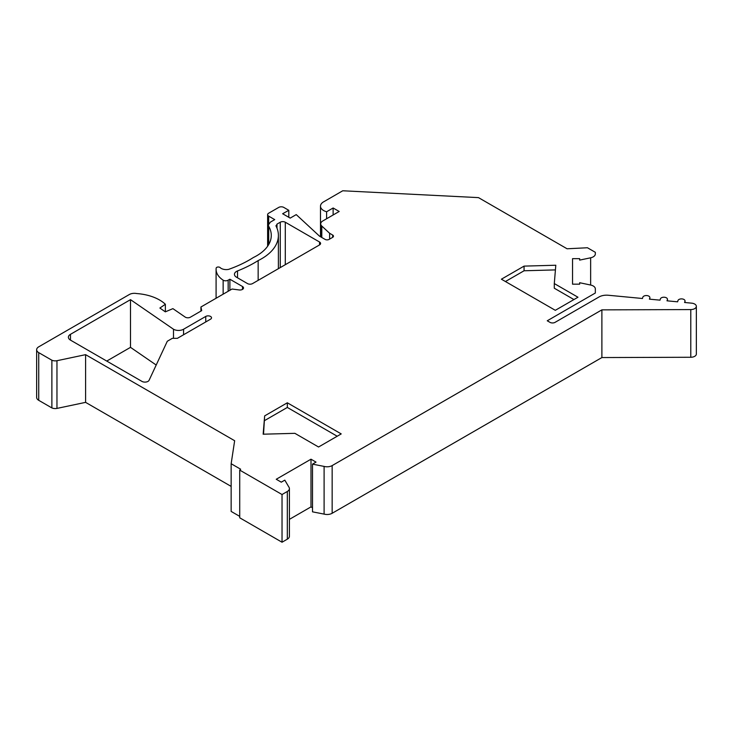 <?xml version="1.0" encoding="UTF-8"?>
<svg xmlns="http://www.w3.org/2000/svg" width="733" height="733" viewBox="0 0 733 733"><rect width="100%" height="100%" fill="white"/><g stroke="black" fill="none" stroke-linecap="round" stroke-linejoin="round"><path stroke-width="1.1" d="M696.35 306.339L696.35 354.039A5.589 3.225 0 0 1 690.788 357.264L601.885 357.557L332.15 513.283L332.15 465.592L601.885 309.867L690.788 309.573A5.589 3.225 0 0 0 696.35 306.339A5.589 3.225 0 0 0 691.668 303.16L684.576 302.482L684.979 301.272A3.564 2.052 0 0 0 685.025 300.942A3.564 2.052 0 0 0 681.754 298.89A3.564 2.052 0 0 0 677.952 300.603L677.604 301.822L667.003 300.823L667.406 299.605A3.564 2.052 0 0 0 667.451 299.275A3.564 2.052 0 0 0 664.18 297.222A3.564 2.052 0 0 0 660.378 298.945L660.03 300.154L649.429 299.156L649.832 297.937A3.564 2.052 0 0 0 649.878 297.607A3.564 2.052 0 0 0 646.607 295.555A3.564 2.052 0 0 0 642.804 297.277L642.456 298.496L608.308 295.252A10.683 6.166 0 0 0 599.017 296.975L555.037 322.364A3.564 2.052 180 0 1 550.007 322.364L547.249 320.779L595.333 293.017L595.333 288.894A7.119 4.114 0 0 0 590.642 285.036L579.666 282.727L579.666 284.166L572.537 284.166L572.537 258.667L579.666 258.667L579.666 260.105L590.642 257.796A7.119 4.114 0 0 0 595.333 253.93L595.333 252.308L587.445 247.754L567.085 248.78L478.484 197.626L342.742 190.772L324.224 201.502A10.683 6.166 0 0 0 320.495 206.184A10.683 6.166 0 0 0 326.606 211.755L333.13 207.989L339.177 211.48L322.795 220.963A7.119 4.114 0 0 0 320.715 223.867A7.119 4.114 0 0 0 321.796 226.048L329.621 233.277L332.645 235.027A2.85 1.649 180 0 1 333.478 236.191A2.85 1.649 180 0 1 332.645 237.355L329.117 239.389A2.85 1.649 180 0 1 325.086 239.389L319.551 236.191L296.242 214.613L290.195 218.104L282.636 213.743L288.802 210.316L283.781 207.402A3.564 2.052 0 0 0 278.751 207.402L268.672 213.211A3.564 2.052 0 0 0 267.627 214.668A3.564 2.052 0 0 0 268.672 216.125L274.719 219.616L270.422 222.09L268.333 224.985L268.709 226.314A49.862 28.789 180 0 1 271.274 235.43A49.862 28.789 180 0 1 253.389 257.512A110.289 63.679 180 0 1 228.586 269.377A7.119 4.114 180 0 1 220.129 267.6A2.135 1.237 0 0 0 217.802 267.032A2.135 1.237 0 0 0 216.162 268.141L216.143 268.287A28.495 16.447 0 0 0 216.088 269.323A28.495 16.447 0 0 0 223.144 280.162A3.335 1.924 0 0 0 228.165 280.153L229.887 279.227L242.486 286.502A3.564 2.052 180 0 1 243.521 287.959A3.564 2.052 180 0 1 239.178 289.956L232.049 289.031L200.934 306.999L201.685 310.636L190.406 317.187A3.564 2.052 180 0 1 185.147 317.059L172.906 308.639L165.328 311.846L159.876 308.043L165.365 304.268A39.179 22.622 0 0 0 136.686 293.548A7.119 4.114 0 0 0 129.32 294.529L38.739 346.819A7.119 4.114 0 0 0 36.65 349.723A7.119 4.114 0 0 0 38.739 352.637L51.878 360.224A5.534 3.198 0 0 0 56.963 360.709L85.596 354.662L234.652 440.725L231.152 463.723L240.635 469.202A3.564 2.052 180 0 1 239.718 470.1L282.031 494.528L287.318 491.476A7.119 4.114 0 0 0 289.407 488.572A7.119 4.114 0 0 0 288.738 486.831L284.807 480.133L281.28 482.167L276.24 479.263L310.994 459.197L316.024 462.102L312.505 464.145L324.105 466.408A7.119 4.114 0 0 0 332.15 465.592M36.65 349.723L36.65 397.423A7.119 4.114 0 0 0 38.739 400.328L51.878 407.914A5.534 3.198 0 0 0 56.963 408.409L85.596 402.362L231.152 486.4M231.152 463.723L231.152 511.423L239.718 516.371M289.407 488.572L289.407 536.263A7.119 4.114 0 0 1 287.318 539.167L282.031 542.228L239.718 517.791L239.718 470.1M289.407 519.358L310.994 506.888L312.505 507.767M312.505 464.145L312.505 511.836L324.105 514.108A7.119 4.114 0 0 0 332.15 513.283M106.743 361.067L130.501 347.35L156.202 365.034M183.571 329.236L205.744 316.436A3.381 1.952 180 0 1 209.436 316.015A3.381 1.952 180 0 1 211.516 317.81A3.381 1.952 180 0 1 210.527 319.194L177.377 338.334L172.337 338.334L167.298 341.248L149.083 380.29A4.27 2.465 180 0 1 141.936 381.389L70.478 340.121A7.119 4.114 180 0 1 68.398 337.217A7.119 4.114 180 0 1 70.478 334.312L130.501 299.65L173.492 329.236A7.119 4.114 0 0 0 183.571 329.236L183.571 334.761M276.094 226.167L276.992 224.115L280.263 222.227A3.564 2.052 180 0 1 285.293 222.227L319.551 242.009A3.564 2.052 180 0 1 320.587 243.457A3.564 2.052 180 0 1 319.551 244.914L252.555 283.589A3.564 2.052 180 0 1 247.516 283.589L236.548 277.239A7.119 4.114 180 0 1 234.441 274.316A7.119 4.114 180 0 1 237.538 270.926A119.8 69.168 0 0 0 258.153 260.582A56.991 32.903 0 0 0 278.393 235.43A56.991 32.903 0 0 0 276.094 226.167L275.947 225.672M264.659 415.886L263.147 434.202L294.886 433.331L318.553 447.002L341.221 433.909L287.327 402.793L264.659 415.886L263.532 434.193M577.971 297.231L554.295 283.561L555.806 265.236L524.068 266.116L501.399 279.2L555.302 310.316L577.971 297.231M258.153 280.363L258.153 260.582M130.501 347.35L130.501 299.65M173.492 338.334L173.492 329.236M649.832 299.192L649.832 297.937M667.406 300.86L667.406 299.605M684.979 302.527L684.979 301.272M601.885 357.557L601.885 309.867M324.105 514.108L324.105 466.408M310.994 506.888L310.994 459.197M282.031 542.228L282.031 494.528M85.596 402.362L85.596 354.662M56.963 408.409L56.963 360.709M51.878 407.914L51.878 360.224M165.365 311.837L165.365 304.268M200.934 311.076L200.934 306.999M229.887 290.277L229.887 279.227M228.165 291.276L228.165 280.153M288.802 217.298L288.802 210.316M329.621 239.095L329.621 233.277M333.13 214.98L333.13 207.989M326.606 218.755L326.606 211.755M595.333 293.017L595.333 288.894M579.666 258.667L579.666 260.105M287.327 402.793L287.327 407.447L264.659 420.531M337.198 436.236L287.327 407.447M573.939 299.559L554.295 288.216L554.295 283.561M555.422 269.9L524.068 270.77L505.431 281.527M524.068 266.116L524.068 270.77M205.744 321.961L205.744 316.436M319.551 244.914L319.551 242.009M285.293 264.686L285.293 222.227M280.263 267.6L280.263 222.227M276.992 228.155L276.992 224.115M237.538 277.807L237.538 270.926M70.478 340.121L70.478 334.312M690.788 357.264L690.788 309.573M287.318 539.167L287.318 491.476M38.739 400.328L38.739 352.637M242.486 289.407L242.486 286.502M223.144 294.171L223.144 280.162M268.709 244.538L268.709 226.314M268.672 223.767L268.672 216.125M332.645 237.355L332.645 235.027M321.796 237.483L321.796 226.048M590.642 285.036L590.642 257.796M278.393 268.672L278.393 235.43M649.878 299.192L649.878 297.607M667.451 300.86L667.451 299.275M685.025 302.527L685.025 300.942M216.088 298.249L216.088 269.323M268.342 245.152L268.342 225.159M267.627 246.224L267.627 214.668M320.715 236.86L320.715 223.867M320.495 236.741L320.495 206.184"/></g></svg>
